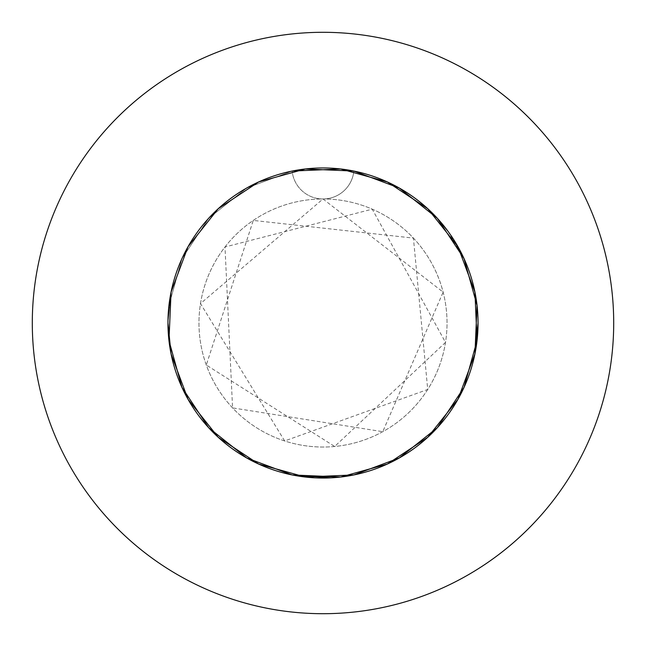 <?xml version="1.0" encoding="UTF-8"?>
<svg xmlns="http://www.w3.org/2000/svg" width="646" height="646" viewBox="0 0 646 646"><rect width="100%" height="100%" fill="white"/><g stroke="black" fill="none" stroke-linecap="round" stroke-linejoin="round"><path stroke-width="0.48" stroke-dasharray="3.23 2.42" d="M292.145 171.061A155.04 155.04 0 0 1 478.04 323A155.04 155.04 0 0 0 323 167.96A155.04 155.04 0 0 0 167.96 323L168.961 305.388L181.946 258.65L208.731 218.211L246.707 188.034L292.145 171.061A31.008 31.008 0 0 0 323 198.968A124.032 124.032 0 0 1 447.032 323A124.032 124.032 0 0 1 323 447.032A124.032 124.032 0 0 1 198.968 323A124.032 124.032 0 0 1 323 198.968A124.032 124.032 0 0 1 447.032 323A124.032 124.032 0 0 1 323 447.032A124.032 124.032 0 0 1 198.968 323A124.032 124.032 0 0 1 323 198.968A31.008 31.008 0 0 1 292.145 171.061L246.707 188.034L208.731 218.211L181.946 258.65L168.961 305.388L167.96 323A155.04 155.04 0 0 1 323 167.96A155.04 155.04 0 0 1 478.04 323A155.04 155.04 0 0 1 323 478.04A155.04 155.04 0 0 1 292.145 171.061L246.707 188.034L208.731 218.211L181.946 258.65L168.961 305.388L167.96 323.25M613.7 323A290.7 290.7 0 0 0 323 32.3A290.7 290.7 0 0 0 32.3 323A290.7 290.7 0 0 0 323 613.7A290.7 290.7 0 0 0 613.7 323M447.92 231.171L464.054 258.65L477.039 305.388L474.939 353.855L457.966 399.293L427.789 437.269L387.35 464.054L340.612 477.039L330.946 477.838M353.855 171.061A31.008 31.008 0 0 1 323 198.968A31.008 31.008 0 0 0 353.855 171.061L305.388 168.961L258.65 181.946L218.211 208.731L188.034 246.707L171.061 292.145L167.96 323L171.061 292.145L188.034 246.707L218.211 208.731L258.65 181.946L305.388 168.961L353.855 171.061L399.293 188.034L437.269 218.211L464.054 258.65L477.039 305.388L478.04 323A155.04 155.04 0 0 1 323 478.04A155.04 155.04 0 0 1 167.96 323A155.04 155.04 0 0 0 323 478.04A155.04 155.04 0 0 0 478.04 323M323 198.968L443.132 292.137L382.763 431.69L232.576 407.901L224.986 246.99L372.249 209.167L445.506 342.404L334.66 446.483L206.3 365.006L253.272 220.423L413.424 238.099L427.717 389.473L284.668 440.96L200.494 303.596L323 198.968"/><path stroke-width="0.97" d="M330.946 477.838L292.145 474.939L246.707 457.966L208.731 427.789L181.946 387.35L168.961 340.612L167.96 323A155.04 155.04 0 0 0 323 478.04A155.04 155.04 0 0 0 478.04 323A155.04 155.04 0 0 0 323 167.96A155.04 155.04 0 0 0 167.96 323L171.061 353.855L188.034 399.293L218.211 437.269L258.65 464.054L305.388 477.039L353.855 474.939L399.293 457.966L437.269 427.789L464.054 387.35L477.039 340.612L474.939 292.145L457.966 246.707L427.789 208.731L387.35 181.946L340.612 168.961L292.145 171.061L340.612 168.961L387.35 181.946L427.789 208.731L457.966 246.707L474.939 292.145L477.039 340.612L464.054 387.35L437.269 427.789L399.293 457.966L353.855 474.939L305.388 477.039L258.65 464.054L218.211 437.269L188.034 399.293L171.061 353.855L167.96 323.25M613.7 323A290.7 290.7 0 0 0 323 32.3A290.7 290.7 0 0 0 32.3 323A290.7 290.7 0 0 0 323 613.7A290.7 290.7 0 0 0 613.7 323M353.855 171.061L399.293 188.034L437.269 218.211L447.92 231.171M478.04 323L474.939 353.855L457.966 399.293L427.789 437.269L387.35 464.054L340.612 477.039L292.145 474.939L246.707 457.966L208.731 427.789L181.946 387.35L168.961 340.612L171.061 292.145L188.034 246.707L218.211 208.731L258.65 181.946L305.388 168.961L353.855 171.061L399.293 188.034L437.269 218.211L464.054 258.65L477.039 305.388L474.939 353.855L457.966 399.293L427.789 437.269L387.35 464.054L340.612 477.039L292.145 474.939L246.707 457.966L208.731 427.789L181.946 387.35L168.961 340.612L167.96 323L171.061 353.855L188.034 399.293L218.211 437.269L258.65 464.054L305.388 477.039L353.855 474.939L399.293 457.966L437.269 427.789L464.054 387.35L477.039 340.612L474.939 292.145L457.966 246.707L427.789 208.731L387.35 181.946L340.612 168.961L292.145 171.061"/></g></svg>
